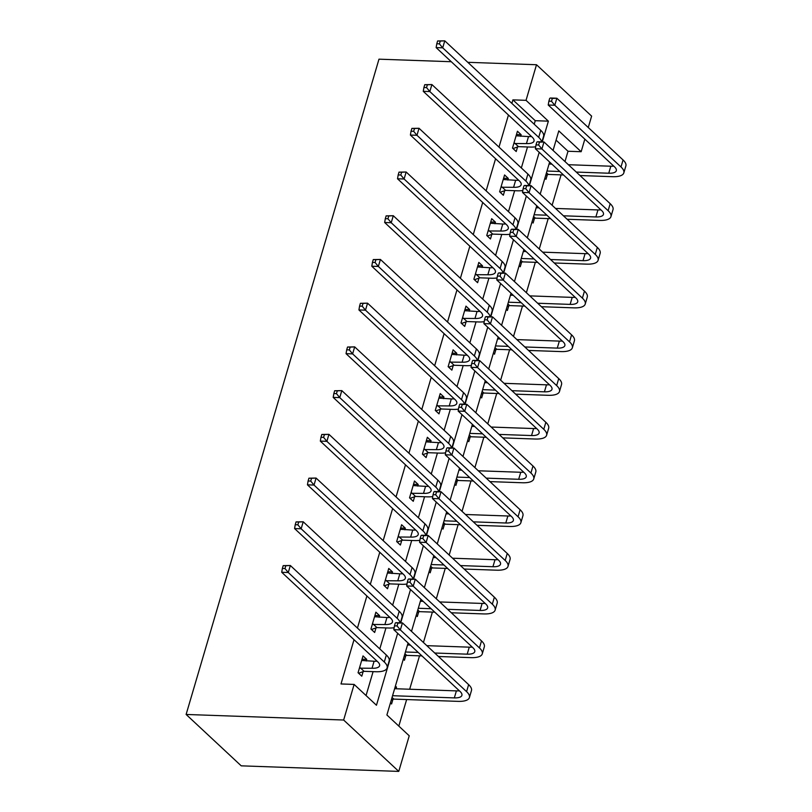 <?xml version="1.0" encoding="UTF-8"?>
<svg xmlns="http://www.w3.org/2000/svg" width="812" height="812" viewBox="0 0 812 812"><rect width="100%" height="100%" fill="white"/><g stroke="black" fill="none" stroke-linecap="round" stroke-linejoin="round"><path stroke-width="1.22" d="M408.081 642.992L386.898 714.976L409.238 735.804L398.763 771.4L241.225 765.838L186.121 714.458L378.981 59.174L451.279 61.722M534.205 124.226L535.25 120.694L512.91 99.866L526.034 100.333L536.509 64.737L591.623 116.116L588.264 127.525M584.843 139.146L581.148 151.712L558.798 130.884L553.053 150.413M564.99 161.537L568.014 151.255L581.148 151.712M398.824 726.101L406.639 699.548M409.674 689.236L419.51 655.822M423.438 642.495L432.38 612.106M436.308 598.769L445.25 568.38M449.178 555.043L458.12 524.653M462.038 511.327L470.98 480.937M474.908 467.6L483.85 437.211M487.779 423.874L496.721 393.485M500.649 380.158L509.591 349.769M513.519 336.432L522.461 306.043M526.379 292.706L535.331 262.317M539.249 248.99L548.191 218.601M552.119 205.263L561.062 174.874M568.014 151.255L556.078 140.121M544.862 178.244L545.999 179.3L547.339 174.753M550.475 164.085L550.769 163.1M531.992 221.96L533.129 223.026L534.469 218.469M537.605 207.801L537.899 206.827M519.132 265.686L520.259 266.742L521.598 262.195M524.745 251.527L525.029 250.543M506.262 309.413L507.398 310.468L508.738 305.921M511.875 295.253L512.159 294.269M493.391 353.129L494.528 354.194L495.868 349.637M499.004 338.969L499.289 337.995M480.521 396.855L481.658 397.91L482.998 393.363M486.134 382.696L486.429 381.711M467.651 440.581L468.788 441.637L470.128 437.089M473.264 426.422L473.558 425.437M454.781 484.297L455.918 485.363L457.257 480.805M460.404 470.138L460.688 469.163M441.921 528.023L443.058 529.079L444.387 524.532M447.534 513.864L447.818 512.88M429.051 571.749L430.187 572.805L431.527 568.258M434.664 557.59L434.948 556.606M416.18 615.466L417.317 616.531L418.657 611.974M421.793 601.306L422.088 600.332M403.31 659.192L404.447 660.247L405.787 655.7M408.923 645.032L409.218 644.048M395.393 686.099L396.53 687.155L396.063 688.759M390.44 702.918L391.577 703.974L392.917 699.426M512.91 99.866L511.864 103.398M508.444 115.02L498.994 147.124M495.574 158.746L486.134 190.84M482.704 202.472L473.264 234.566M469.843 246.188L460.394 278.293M456.973 289.914L447.524 322.009M444.103 333.641L434.653 365.735M431.233 377.357L421.783 409.461M418.363 421.083L408.923 453.177M405.492 464.809L396.053 496.903M392.632 508.525L383.183 540.63M379.762 552.251L370.313 584.346M366.892 595.978L357.442 628.072M354.022 639.694L340.999 683.958L354.123 684.425L376.463 705.252L397.657 633.269M366.06 695.549L373.094 671.646M376.159 661.242L376.362 660.532M379.793 648.9L385.964 627.92M389.029 617.516L389.232 616.805M392.653 605.184L398.834 584.193M401.899 573.79L402.102 573.079M405.523 561.457L411.704 540.477M414.759 530.074L414.973 529.363M418.393 517.731L424.564 496.751M427.63 486.347L427.843 485.637M431.263 474.015L437.435 453.025M440.5 442.621L440.713 441.911M444.134 430.289L450.305 409.309M453.37 398.905L453.573 398.195M457.004 386.563L463.175 365.583M466.24 355.179L466.443 354.468M469.864 342.847L476.045 321.856M479.1 311.453L479.313 310.742M482.734 299.12L488.915 278.14M491.97 267.737L492.184 267.026M495.604 255.394L501.775 234.414M504.841 224.01L505.054 223.3M508.474 211.678L514.646 190.688M517.711 180.284L517.914 179.574M521.345 167.952L527.516 146.972M530.581 136.568L530.784 135.858M520.685 136.304L521.162 134.711L517.437 131.239L512.484 148.058L516.209 151.529L517.548 146.972M507.815 180.031L508.292 178.427L504.567 174.956L499.613 191.774L503.338 195.245L504.678 190.698M494.955 223.757L495.421 222.153L491.696 218.682L486.753 235.5L490.468 238.972L491.808 234.424M482.084 267.473L482.551 265.879L478.826 262.408L473.883 279.216L477.608 282.698L478.948 278.14M469.214 311.199L469.681 309.595L465.966 306.124L461.013 322.943L464.738 326.414L466.078 321.867M456.344 354.925L456.821 353.322L453.096 349.85L448.143 366.669L451.868 370.14L453.208 365.593M443.474 398.641L443.951 397.048L440.226 393.576L435.273 410.385L438.998 413.866L440.337 409.309M430.614 442.367L431.081 440.764L427.356 437.292L422.402 454.111L426.127 457.582L427.467 453.035M417.744 486.094L418.21 484.49L414.485 481.019L409.542 497.837L413.267 501.308L414.597 496.761M404.873 529.81L405.34 528.216L401.615 524.745L396.672 541.553L400.397 545.035L401.737 540.477M392.003 573.536L392.48 571.932L388.755 568.461L383.802 585.279L387.527 588.751L388.867 584.204M379.133 617.262L379.61 615.658L375.885 612.187L370.932 629.006L374.657 632.477L375.997 627.93M366.273 660.978L366.74 659.385L363.015 655.913L358.062 672.722L361.787 676.193L363.126 671.646M354.123 684.425L343.649 720.021L186.121 714.458M536.509 64.737L467.793 62.311M343.649 720.021L398.763 771.4M549.633 162.045L540.183 194.139M536.762 205.761L527.313 237.865M523.892 249.487L514.453 281.581M511.022 293.213L501.583 325.307M498.162 336.929L488.712 369.024M485.292 380.655L475.842 412.75M472.422 424.382L462.972 456.476M459.551 468.098L450.112 500.192M446.681 511.824L437.242 543.918M433.821 555.55L424.371 587.644M420.951 599.266L411.501 631.36M542.274 141.897L548.374 121.161L526.034 100.333M400.722 622.845L410.517 589.553M413.592 579.129L423.387 545.826M426.462 535.402L436.257 502.1M439.322 491.676L449.127 458.384M452.193 447.96L461.998 414.658M465.063 404.234L474.868 370.932M477.933 360.508L487.728 327.216M490.803 316.792L500.598 283.489M503.663 273.065L513.468 239.763M516.533 229.339L526.338 196.047M529.404 185.623L539.209 152.321M535.25 120.694L548.374 121.161M516.462 134.538L521.162 134.711M549.521 162.43L550.069 162.451M536.651 206.157L537.199 206.177M503.592 178.264L508.292 178.427M523.781 249.883L524.339 249.893M490.722 221.991L495.421 222.153M510.91 293.599L511.469 293.619M477.852 265.707L482.551 265.879M498.04 337.325L498.598 337.345M464.992 309.433L469.681 309.595M485.17 381.051L485.728 381.061M452.122 353.159L456.821 353.322M472.31 424.767L472.858 424.788M439.251 396.875L443.951 397.048M459.44 468.494L459.998 468.514M426.381 440.601L431.081 440.764M446.57 512.21L447.128 512.23M413.511 484.328L418.21 484.49M433.699 555.936L434.258 555.956M400.651 528.044L405.34 528.216M420.829 599.662L421.387 599.682M387.781 571.77L392.48 571.932M407.969 643.378L408.517 643.398M374.911 615.496L379.61 615.658M395.099 687.104L396.53 687.155M362.04 659.212L366.74 659.385M513.823 143.501L526.45 143.592A15.651 5.603 -163.6 0 0 534.012 141.065A15.651 5.603 -163.6 0 0 532.134 137.106L436.135 47.603L436.785 43.767L439.414 43.858L440.236 41.057L437.607 40.965L436.785 43.767M516.097 135.787L528.51 136.589A15.651 5.603 -163.6 0 0 531.464 136.487M535.687 146.769A23.467 8.404 16.4 0 1 530.175 147.063L518.472 146.647L513.032 148.566M437.607 40.965L444.763 40.833L540.762 130.336A23.467 8.404 16.4 0 1 543.583 136.264L541.929 141.887M440.236 41.057L444.763 40.833L442.702 47.837L538.701 137.34A23.467 8.404 16.4 0 1 541.604 141.877M439.414 43.858L442.702 47.837L436.135 47.603M514.757 143.176L518.472 146.647M549.704 98.374L548.882 101.175L551.5 101.267L552.322 98.465L550.292 98.008L556.849 98.232L554.789 105.245L620.997 166.967A23.467 8.404 16.4 0 1 623.819 172.905A23.467 8.404 16.4 0 1 612.481 176.691L580.012 175.544M563.487 174.966L548.262 174.428L545.725 175.321M549.044 164.034L551.876 164.136M568.39 164.714L610.817 166.216A15.651 5.603 -163.6 0 0 613.77 166.115M546.983 171.038L559.762 171.494M576.287 172.073L608.756 173.22A15.651 5.603 -163.6 0 0 616.318 170.693A15.651 5.603 -163.6 0 0 614.43 166.744L548.222 105.012L548.882 101.175M552.322 98.465L556.849 98.232L623.058 159.964A23.467 8.404 16.4 0 1 625.879 165.892L623.819 172.905M551.5 101.267L554.789 105.245L548.222 105.012M546.476 172.753L548.262 174.428M500.953 187.227L513.58 187.318A15.651 5.603 -163.6 0 0 521.152 184.791A15.651 5.603 -163.6 0 0 519.264 180.832L423.265 91.33L423.915 87.493L426.544 87.584L427.366 84.783L424.747 84.692L423.915 87.493M503.227 179.513L515.65 180.305A15.651 5.603 -163.6 0 0 518.594 180.213M522.827 190.495A23.467 8.404 16.4 0 1 517.305 190.79L505.612 190.373L500.162 192.282M424.747 84.692L431.893 84.549L527.891 174.062A23.467 8.404 16.4 0 1 530.713 179.99L529.059 185.613M427.366 84.783L431.893 84.549L429.832 91.563L525.831 181.066A23.467 8.404 16.4 0 1 528.734 185.593M426.544 87.584L429.832 91.563L423.265 91.33M501.887 186.902L505.612 190.373M488.083 230.953L500.72 231.034A15.651 5.603 -163.6 0 0 508.282 228.507A15.651 5.603 -163.6 0 0 506.394 224.559L410.395 135.056L411.045 131.219L413.673 131.311L414.496 128.509L411.877 128.408L411.045 131.219M490.357 223.229L502.78 224.031A15.651 5.603 -163.6 0 0 505.734 223.939M509.956 234.221A23.467 8.404 16.4 0 1 504.445 234.506L492.742 234.1L487.291 236.008M411.877 128.408L419.022 128.276L515.021 217.778A23.467 8.404 16.4 0 1 517.843 223.716L516.188 229.329M414.496 128.509L419.022 128.276L416.962 135.279L512.961 224.792A23.467 8.404 16.4 0 1 515.874 229.319M413.673 131.311L416.962 135.279L410.395 135.056M489.017 230.618L492.742 234.1M536.833 142.09L536.011 144.891L538.63 144.993L539.462 142.181L537.422 141.724L543.979 141.958L541.919 148.961L608.127 210.694A23.467 8.404 16.4 0 1 610.949 216.621A23.467 8.404 16.4 0 1 599.611 220.417L567.141 219.27M550.617 218.682L535.402 218.144L532.855 219.037M536.174 207.75L539.006 207.852M555.52 208.44L597.947 209.932A15.651 5.603 -163.6 0 0 600.9 209.841M534.113 214.764L546.892 215.21M563.416 215.799L595.886 216.946A15.651 5.603 -163.6 0 0 603.448 214.419A15.651 5.603 -163.6 0 0 601.57 210.46L535.362 148.738L536.011 144.891M539.462 142.181L543.979 141.958L610.188 203.69A23.467 8.404 16.4 0 1 613.019 209.618L610.949 216.621M538.63 144.993L541.919 148.961L535.362 148.738M533.606 216.479L535.402 218.144M523.963 185.816L523.141 188.617L525.77 188.709L526.592 185.907L524.552 185.451L531.119 185.684L529.048 192.688L595.257 254.42A23.467 8.404 16.4 0 1 598.089 260.347A23.467 8.404 16.4 0 1 586.741 264.133L554.271 262.986M537.747 262.408L522.532 261.87L519.984 262.763M523.314 251.476L526.135 251.578M542.649 252.156L585.076 253.659A15.651 5.603 -163.6 0 0 588.03 253.567M521.243 258.48L534.032 258.937M550.546 259.515L583.016 260.662A15.651 5.603 -163.6 0 0 590.578 258.135A15.651 5.603 -163.6 0 0 588.7 254.186L522.492 192.454L523.141 188.617M526.592 185.907L531.119 185.684L597.327 247.406A23.467 8.404 16.4 0 1 600.149 253.344L598.089 260.347M525.77 188.709L529.048 192.688L522.492 192.454M520.746 260.205L522.532 261.87M475.223 274.669L487.85 274.76A15.651 5.603 -163.6 0 0 495.411 272.233A15.651 5.603 -163.6 0 0 493.523 268.275L397.525 178.772L398.184 174.935L400.803 175.027L401.635 172.225L399.007 172.134L398.184 174.935M477.486 266.955L489.91 267.757A15.651 5.603 -163.6 0 0 492.864 267.655M497.086 277.937A23.467 8.404 16.4 0 1 491.575 278.232L479.872 277.816L474.431 279.734M399.007 172.134L406.152 172.002L502.151 261.505A23.467 8.404 16.4 0 1 504.973 267.432L503.328 273.055M401.635 172.225L406.152 172.002L404.092 179.005L500.09 268.508A23.467 8.404 16.4 0 1 503.004 273.045M400.803 175.027L404.092 179.005L397.525 178.772M476.147 274.344L479.872 277.816M462.353 318.395L474.979 318.477A15.651 5.603 -163.6 0 0 482.541 315.959A15.651 5.603 -163.6 0 0 480.663 312.001L384.665 222.498L385.314 218.661L387.933 218.753L388.765 215.951L386.136 215.86L385.314 218.661M464.626 310.681L477.04 311.473A15.651 5.603 -163.6 0 0 479.993 311.382M484.216 321.664A23.467 8.404 16.4 0 1 478.704 321.958L467.001 321.542L461.561 323.45M386.136 215.86L393.282 215.718L489.281 305.231A23.467 8.404 16.4 0 1 492.113 311.158L490.458 316.781M388.765 215.951L393.282 215.718L391.222 222.732L487.22 312.234A23.467 8.404 16.4 0 1 490.133 316.761M387.933 218.753L391.222 222.732L384.665 222.498M463.276 318.071L467.001 321.542M449.483 362.122L462.109 362.203A15.651 5.603 -163.6 0 0 469.671 359.675A15.651 5.603 -163.6 0 0 467.793 355.727L371.794 266.224L372.444 262.388L375.073 262.479L375.895 259.678L373.266 259.576L372.444 262.388M451.756 354.397L464.17 355.199A15.651 5.603 -163.6 0 0 467.123 355.108M471.346 365.39A23.467 8.404 16.4 0 1 465.834 365.674L454.131 365.258L448.691 367.176M373.266 259.576L380.422 259.444L476.421 348.947A23.467 8.404 16.4 0 1 479.242 354.885L477.588 360.498M375.895 259.678L380.422 259.444L378.351 266.448L474.35 355.96A23.467 8.404 16.4 0 1 477.263 360.487M375.073 262.479L378.351 266.448L371.794 266.224M450.416 361.787L454.131 365.258M511.093 229.542L510.271 232.344L512.9 232.435L513.722 229.634L511.682 229.177L518.249 229.4L516.188 236.414L582.397 298.136A23.467 8.404 16.4 0 1 585.219 304.074A23.467 8.404 16.4 0 1 573.871 307.86L541.401 306.713M524.887 306.134L509.662 305.596L507.114 306.489M510.443 295.203L513.265 295.304M529.789 295.883L572.206 297.385A15.651 5.603 -163.6 0 0 575.16 297.283M508.383 302.206L521.162 302.663M537.676 303.241L570.146 304.388A15.651 5.603 -163.6 0 0 577.708 301.861A15.651 5.603 -163.6 0 0 575.83 297.913L509.621 236.18L510.271 232.344M513.722 229.634L518.249 229.4L584.457 291.132A23.467 8.404 16.4 0 1 587.279 297.06L585.219 304.074M512.9 232.435L516.188 236.414L509.621 236.18M507.876 303.921L509.662 305.596M498.233 273.258L497.401 276.06L500.03 276.161L500.852 273.35L498.812 272.893L505.379 273.126L503.318 280.13L569.527 341.862A23.467 8.404 16.4 0 1 572.348 347.79A23.467 8.404 16.4 0 1 561.001 351.586L528.531 350.439M512.017 349.85L496.792 349.312L494.254 350.205M497.573 338.919L500.395 339.02M516.919 339.609L559.346 341.101A15.651 5.603 -163.6 0 0 562.3 341.01M495.513 345.932L508.292 346.379M524.806 346.968L557.276 348.115A15.651 5.603 -163.6 0 0 564.847 345.587A15.651 5.603 -163.6 0 0 562.96 341.629L496.751 279.896L497.401 276.06M500.852 273.35L505.379 273.126L571.587 334.859A23.467 8.404 16.4 0 1 574.409 340.786L572.348 347.79M500.03 276.161L503.318 280.13L496.751 279.896M495.005 347.648L496.792 349.312M485.363 316.984L484.531 319.786L487.159 319.877L487.982 317.076L485.941 316.619L492.508 316.853L490.448 323.856L556.656 385.588A23.467 8.404 16.4 0 1 559.478 391.516A23.467 8.404 16.4 0 1 548.141 395.302L515.661 394.155M499.147 393.576L483.922 393.038L481.384 393.932M484.703 382.645L487.535 382.746M504.049 383.325L546.476 384.827A15.651 5.603 -163.6 0 0 549.43 384.736M482.643 389.648L495.421 390.105M511.946 390.684L544.416 391.831A15.651 5.603 -163.6 0 0 551.977 389.303A15.651 5.603 -163.6 0 0 550.089 385.355L483.881 323.623L484.531 319.786M487.982 317.076L492.508 316.853L558.717 378.575A23.467 8.404 16.4 0 1 561.539 384.512L559.478 391.516M487.159 319.877L490.448 323.856L483.881 323.623M482.135 391.374L483.922 393.038M436.612 405.838L449.239 405.929A15.651 5.603 -163.6 0 0 456.801 403.402A15.651 5.603 -163.6 0 0 454.923 399.443L358.924 309.94L359.574 306.104L362.203 306.195L363.025 303.394L360.396 303.302L359.574 306.104M438.886 398.124L451.31 398.915A15.651 5.603 -163.6 0 0 454.253 398.824M458.475 409.106A23.467 8.404 16.4 0 1 452.964 409.4L441.271 408.984L435.821 410.902M360.396 303.302L367.552 303.17L463.55 392.673A23.467 8.404 16.4 0 1 466.372 398.601L464.718 404.224M363.025 303.394L367.552 303.17L365.491 310.174L461.49 399.677A23.467 8.404 16.4 0 1 464.393 404.214M362.203 306.195L365.491 310.174L358.924 309.94M437.546 405.513L441.271 408.984M472.493 360.711L471.67 363.512L474.289 363.603L475.121 360.802L473.081 360.335L479.638 360.569L477.578 367.582L543.786 429.304A23.467 8.404 16.4 0 1 546.608 435.242A23.467 8.404 16.4 0 1 535.27 439.028L502.801 437.881M486.276 437.303L471.061 436.765L468.514 437.658M471.833 426.371L474.665 426.473M491.179 427.051L533.606 428.553A15.651 5.603 -163.6 0 0 536.559 428.452M469.772 433.375L482.551 433.821M499.075 434.41L531.545 435.557A15.651 5.603 -163.6 0 0 539.107 433.029A15.651 5.603 -163.6 0 0 537.219 429.071L471.011 367.349L471.67 363.512M475.121 360.802L479.638 360.569L545.847 422.301A23.467 8.404 16.4 0 1 548.668 428.228L546.608 435.242M474.289 363.603L477.578 367.582L471.011 367.349M469.265 435.09L471.061 436.765M423.742 449.564L436.379 449.645A15.651 5.603 -163.6 0 0 443.941 447.128A15.651 5.603 -163.6 0 0 442.053 443.169L346.054 353.667L346.704 349.83L349.333 349.921L350.155 347.12L347.536 347.028L346.704 349.83M426.016 441.85L438.439 442.642A15.651 5.603 -163.6 0 0 441.393 442.55M445.615 452.832A23.467 8.404 16.4 0 1 440.094 453.126L428.401 452.71L422.95 454.618M347.536 347.028L354.682 346.886L450.68 436.399A23.467 8.404 16.4 0 1 453.502 442.327L451.848 447.94M350.155 347.12L354.682 346.886L352.621 353.9L448.62 443.403A23.467 8.404 16.4 0 1 451.533 447.93M349.333 349.921L352.621 353.9L346.054 353.667M424.676 449.239L428.401 452.71M459.622 404.427L458.8 407.228L461.419 407.319L462.251 404.518L460.211 404.061L466.768 404.295L464.708 411.298L530.916 473.031A23.467 8.404 16.4 0 1 533.738 478.958A23.467 8.404 16.4 0 1 522.4 482.754L489.93 481.607M473.406 481.019L458.191 480.481L455.644 481.374M458.963 470.087L461.795 470.189M478.309 470.777L520.736 472.269A15.651 5.603 -163.6 0 0 523.689 472.178M456.902 477.101L469.691 477.547M486.205 478.136L518.675 479.283A15.651 5.603 -163.6 0 0 526.237 476.756A15.651 5.603 -163.6 0 0 524.359 472.797L458.151 411.065L458.8 407.228M462.251 404.518L466.768 404.295L532.987 466.027A23.467 8.404 16.4 0 1 535.808 471.955L533.738 478.958M461.419 407.319L464.708 411.298L458.151 411.065M456.395 478.816L458.191 480.481M410.882 493.29L423.509 493.371A15.651 5.603 -163.6 0 0 431.07 490.844A15.651 5.603 -163.6 0 0 429.183 486.895L333.184 397.393L333.844 393.546L336.462 393.647L337.295 390.836L334.666 390.745L333.844 393.546M413.146 485.566L425.569 486.368A15.651 5.603 -163.6 0 0 428.523 486.276M432.745 496.558A23.467 8.404 16.4 0 1 427.234 496.842L415.531 496.426L410.08 498.345M334.666 390.745L341.811 390.613L437.81 480.115A23.467 8.404 16.4 0 1 440.632 486.053L438.977 491.666M337.295 390.836L341.811 390.613L339.751 397.616L435.75 487.129A23.467 8.404 16.4 0 1 438.663 491.656M336.462 393.647L339.751 397.616L333.184 397.393M411.806 492.955L415.531 496.426M446.752 448.153L445.93 450.954L448.559 451.046L449.381 448.244L447.341 447.788L453.908 448.021L451.848 455.024L518.056 516.757A23.467 8.404 16.4 0 1 520.878 522.684A23.467 8.404 16.4 0 1 509.53 526.47L477.06 525.323M460.546 524.745L445.321 524.207L442.773 525.1M446.103 513.813L448.924 513.915M465.449 514.493L507.865 515.996A15.651 5.603 -163.6 0 0 510.819 515.904M444.032 520.817L456.821 521.274M473.335 521.852L505.805 522.999A15.651 5.603 -163.6 0 0 513.367 520.472A15.651 5.603 -163.6 0 0 511.489 516.523L445.28 454.791L445.93 450.954M449.381 448.244L453.908 448.021L520.116 509.743A23.467 8.404 16.4 0 1 522.938 515.681L520.878 522.684M448.559 451.046L451.848 455.024L445.28 454.791M443.535 522.542L445.321 524.207M398.012 537.006L410.639 537.097A15.651 5.603 -163.6 0 0 418.2 534.57A15.651 5.603 -163.6 0 0 416.323 530.612L320.324 441.109L320.973 437.272L323.592 437.363L324.424 434.562L321.796 434.471L320.973 437.272M400.286 529.292L412.699 530.084A15.651 5.603 -163.6 0 0 415.653 529.992M419.875 540.274A23.467 8.404 16.4 0 1 414.364 540.569L402.661 540.153L397.22 542.071M321.796 434.471L328.941 434.339L424.94 523.841A23.467 8.404 16.4 0 1 427.772 529.769L426.117 535.392M324.424 434.562L328.941 434.339L326.881 441.342L422.879 530.845A23.467 8.404 16.4 0 1 425.792 535.382M323.592 437.363L326.881 441.342L320.324 441.109M398.936 536.681L402.661 540.153M433.882 491.879L433.06 494.681L435.689 494.772L436.511 491.97L434.471 491.504L441.038 491.737L438.977 498.751L505.186 560.473A23.467 8.404 16.4 0 1 508.007 566.411A23.467 8.404 16.4 0 1 496.66 570.197L464.19 569.05M447.676 568.471L432.451 567.933L429.913 568.826M433.232 557.539L436.054 557.631M452.578 558.22L495.005 559.722A15.651 5.603 -163.6 0 0 497.949 559.62M431.172 564.543L443.951 564.99M460.465 565.578L492.935 566.725A15.651 5.603 -163.6 0 0 500.496 564.198A15.651 5.603 -163.6 0 0 498.619 560.239L432.41 498.517L433.06 494.681M436.511 491.97L441.038 491.737L507.246 553.469A23.467 8.404 16.4 0 1 510.068 559.397L508.007 566.411M435.689 494.772L438.977 498.751L432.41 498.517M430.664 566.258L432.451 567.933M385.142 580.732L397.768 580.813A15.651 5.603 -163.6 0 0 405.33 578.296A15.651 5.603 -163.6 0 0 403.452 574.338L307.454 484.835L308.103 480.998L310.732 481.09L311.554 478.288L308.925 478.197L308.103 480.998M387.415 573.018L399.829 573.81A15.651 5.603 -163.6 0 0 402.782 573.719M407.005 584.001A23.467 8.404 16.4 0 1 401.493 584.295L389.79 583.879L384.35 585.787M308.925 478.197L316.081 478.055L412.08 567.568A23.467 8.404 16.4 0 1 414.902 573.495L413.247 579.108M311.554 478.288L316.081 478.055L314.011 485.068L410.009 574.571A23.467 8.404 16.4 0 1 412.922 579.098M310.732 481.09L314.011 485.068L307.454 484.835M386.065 580.407L389.79 583.879M421.022 535.595L420.19 538.397L422.819 538.488L423.641 535.687L421.601 535.23L428.168 535.463L426.107 542.467L492.316 604.199A23.467 8.404 16.4 0 1 495.137 610.127A23.467 8.404 16.4 0 1 483.79 613.923L451.32 612.776M434.806 612.187L419.581 611.649L417.043 612.542M420.362 601.256L423.194 601.357M439.708 601.946L482.135 603.438A15.651 5.603 -163.6 0 0 485.089 603.346M418.302 608.269L431.081 608.716M447.605 609.304L480.075 610.451A15.651 5.603 -163.6 0 0 487.636 607.924A15.651 5.603 -163.6 0 0 485.749 603.966L419.54 542.233L420.19 538.397M423.641 535.687L428.168 535.463L494.376 597.196A23.467 8.404 16.4 0 1 497.198 603.123L495.137 610.127M422.819 538.488L426.107 542.467L419.54 542.233M417.794 609.985L419.581 611.649M372.272 624.458L384.898 624.54A15.651 5.603 -163.6 0 0 392.46 622.012A15.651 5.603 -163.6 0 0 390.582 618.064L294.583 528.561L295.233 524.714L297.862 524.816L298.684 522.004L296.055 521.913L295.233 524.714M374.545 616.734L386.959 617.536A15.651 5.603 -163.6 0 0 389.912 617.445M394.135 627.727A23.467 8.404 16.4 0 1 388.623 628.011L376.93 627.595L371.48 629.513M296.055 521.913L303.211 521.781L399.21 611.284A23.467 8.404 16.4 0 1 402.031 617.221L400.377 622.834M298.684 522.004L303.211 521.781L301.15 528.785L397.149 618.297A23.467 8.404 16.4 0 1 400.052 622.824M297.862 524.816L301.15 528.785L294.583 528.561M373.205 624.123L376.93 627.595M408.152 579.321L407.33 582.123L409.948 582.214L410.781 579.413L408.74 578.956L415.297 579.189L413.237 586.193L479.445 647.925A23.467 8.404 16.4 0 1 482.267 653.853A23.467 8.404 16.4 0 1 470.93 657.639L438.46 656.492M421.935 655.913L406.71 655.375L404.173 656.269M407.492 644.982L410.324 645.083M426.838 645.662L469.265 647.164A15.651 5.603 -163.6 0 0 472.219 647.073M405.432 651.985L418.21 652.442M434.735 653.021L467.204 654.167A15.651 5.603 -163.6 0 0 474.766 651.64A15.651 5.603 -163.6 0 0 472.878 647.692L406.67 585.959L407.33 582.123M410.781 579.413L415.297 579.189L481.506 640.912A23.467 8.404 16.4 0 1 484.328 646.849L482.267 653.853M409.948 582.214L413.237 586.193L406.67 585.959M404.924 653.711L406.71 655.375M359.401 668.174L372.028 668.266A15.651 5.603 -163.6 0 0 379.6 665.738A15.651 5.603 -163.6 0 0 377.712 661.78L281.713 572.277L282.363 568.441L284.992 568.532L285.814 565.731L283.195 565.639L282.363 568.441M361.675 660.461L374.099 661.252A15.651 5.603 -163.6 0 0 377.052 661.161M283.195 565.639L290.341 565.507L288.28 572.511L384.279 662.013A23.467 8.404 16.4 0 1 387.101 667.951A23.467 8.404 16.4 0 1 375.753 671.737L364.06 671.321L358.61 673.239M285.814 565.731L290.341 565.507L386.339 655.01A23.467 8.404 16.4 0 1 389.161 660.938L387.101 667.951M284.992 568.532L288.28 572.511L281.713 572.277M360.335 667.85L364.06 671.321M395.282 623.048L394.459 625.849L397.078 625.94L397.91 623.139L395.87 622.672L402.427 622.905L400.367 629.919L466.575 691.641A23.467 8.404 16.4 0 1 469.397 697.579A23.467 8.404 16.4 0 1 458.059 701.365L393.85 699.102L391.303 699.995M394.622 688.708L456.395 690.89A15.651 5.603 -163.6 0 0 459.348 690.789M392.561 695.711L454.334 697.894A15.651 5.603 -163.6 0 0 461.896 695.366A15.651 5.603 -163.6 0 0 460.018 691.408L393.81 629.686L394.459 625.849M397.91 623.139L402.427 622.905L468.636 684.638A23.467 8.404 16.4 0 1 471.467 690.565L469.397 697.579M397.078 625.94L400.367 629.919L393.81 629.686M392.054 697.427L393.85 699.102M528.51 136.589L526.45 143.592M540.762 130.336L538.701 137.34M610.817 166.216L608.756 173.22M623.058 159.964L620.997 166.967M515.65 180.305L513.58 187.318M527.891 174.062L525.831 181.066M502.78 224.031L500.72 231.034M515.021 217.778L512.961 224.792M597.947 209.932L595.886 216.946M610.188 203.69L608.127 210.694M585.076 253.659L583.016 260.662M597.327 247.406L595.257 254.42M489.91 267.757L487.85 274.76M502.151 261.505L500.09 268.508M477.04 311.473L474.979 318.477M489.281 305.231L487.22 312.234M464.17 355.199L462.109 362.203M476.421 348.947L474.35 355.96M572.206 297.385L570.146 304.388M584.457 291.132L582.397 298.136M559.346 341.101L557.276 348.115M571.587 334.859L569.527 341.862M546.476 384.827L544.416 391.831M558.717 378.575L556.656 385.588M451.31 398.915L449.239 405.929M463.55 392.673L461.49 399.677M533.606 428.553L531.545 435.557M545.847 422.301L543.786 429.304M438.439 442.642L436.379 449.645M450.68 436.399L448.62 443.403M520.736 472.269L518.675 479.283M532.987 466.027L530.916 473.031M425.569 486.368L423.509 493.371M437.81 480.115L435.75 487.129M507.865 515.996L505.805 522.999M520.116 509.743L518.056 516.757M412.699 530.084L410.639 537.097M424.94 523.841L422.879 530.845M495.005 559.722L492.935 566.725M507.246 553.469L505.186 560.473M399.829 573.81L397.768 580.813M412.08 567.568L410.009 574.571M482.135 603.438L480.075 610.451M494.376 597.196L492.316 604.199M386.959 617.536L384.898 624.54M399.21 611.284L397.149 618.297M469.265 647.164L467.204 654.167M481.506 640.912L479.445 647.925M374.099 661.252L372.028 668.266M386.339 655.01L384.279 662.013M456.395 690.89L454.334 697.894M468.636 684.638L466.575 691.641"/></g></svg>
